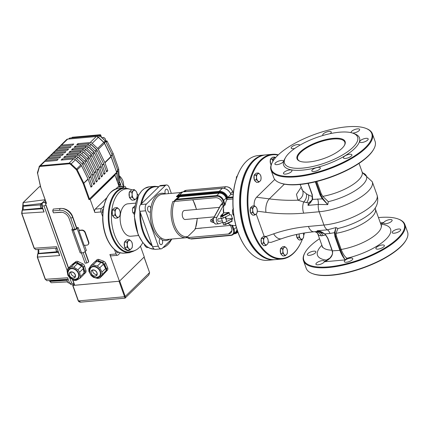 <?xml version="1.0" encoding="UTF-8"?>
<svg xmlns="http://www.w3.org/2000/svg" width="429" height="429" viewBox="0 0 429 429"><rect width="100%" height="100%" fill="white"/><g stroke="black" fill="none" stroke-linecap="round" stroke-linejoin="round"><path stroke-width="0.64" d="M72.774 279.74L74.748 285.253L119.444 281.209L144.273 256.901L140.444 246.208M44.509 161.594L44.536 161.502A2.504 1.877 45.6 0 1 44.927 160.832A2.504 1.877 45.6 0 1 45.882 160.408L58.156 159.298L56.971 160.457L44.702 161.567A2.504 1.877 -134.4 0 0 43.742 161.99L39.484 166.157A2.504 1.877 -134.4 0 0 39.098 166.827A0.499 0.306 -164.4 0 0 39.286 167.283A2 1.501 45.6 0 1 40.369 166.409L69.031 163.814A2 1.501 45.6 0 1 70.646 164.446L76.105 169.519A2 1.501 45.6 0 1 76.662 170.265L83.151 183.456A2 1.501 45.6 0 1 83.253 183.698L88.819 199.238A2 1.501 45.6 0 1 88.91 199.582L90.176 199.469L94.841 212.484A2.504 1.41 -95.2 0 1 95.227 209.116L106.794 197.79M60.114 146.316L60.14 146.225A2.504 1.877 45.6 0 1 60.532 145.554A2.504 1.877 45.6 0 1 61.492 145.131L73.761 144.021L72.581 145.179L60.307 146.289A2.504 1.877 -134.4 0 0 59.347 146.713L57.931 148.102A2.504 1.877 45.6 0 1 58.891 147.678L71.16 146.568L69.981 147.726L57.706 148.836A2.504 1.877 -134.4 0 0 56.746 149.26L55.33 150.649A2.504 1.877 45.6 0 1 56.29 150.225L68.56 149.115L67.374 150.273L55.105 151.383A2.504 1.877 -134.4 0 0 54.145 151.807L52.729 153.196A2.504 1.877 45.6 0 1 53.684 152.772L65.959 151.662L64.774 152.821L52.504 153.931A2.504 1.877 -134.4 0 0 51.544 154.354L50.129 155.743A2.504 1.877 45.6 0 1 51.083 155.319L63.358 154.209L62.173 155.368L49.903 156.478A2.504 1.877 -134.4 0 0 48.944 156.896L47.528 158.285A2.504 1.877 45.6 0 1 48.482 157.867L60.757 156.757L59.572 157.91L47.303 159.02A2.504 1.877 -134.4 0 0 46.343 159.443L44.927 160.832M78.244 144.67L77.88 143.651L90.154 142.541A2.504 1.877 45.6 0 1 92.176 143.329L97.63 148.402A2.504 1.877 45.6 0 1 98.332 149.335L104.821 162.527A2.504 1.877 45.6 0 1 104.949 162.827L107.786 170.758L106.242 170.898M103.33 163.052L96.788 149.726A0.499 0.375 -134.4 0 0 96.648 149.539L91.189 144.466A0.499 0.375 -134.4 0 0 90.787 144.31M107.786 170.758L106.607 171.916L103.764 163.985A2.504 1.877 -134.4 0 0 103.641 163.685L97.152 150.493A2.504 1.877 -134.4 0 0 96.45 149.555L90.991 144.487A2.504 1.877 -134.4 0 0 88.969 143.699L76.7 144.809L77.88 143.651M47.11 159.052L47.136 158.955A2.504 1.877 45.6 0 1 47.528 158.285M49.71 156.505L49.737 156.413A2.504 1.877 45.6 0 1 50.129 155.743M52.311 153.957L52.338 153.866A2.504 1.877 45.6 0 1 52.729 153.196M54.912 151.41L54.939 151.319A2.504 1.877 45.6 0 1 55.33 150.649M57.513 148.863L57.54 148.772A2.504 1.877 45.6 0 1 57.931 148.102M94.782 183.489L93.602 184.647L90.76 176.716A2.504 1.877 -134.4 0 0 90.632 176.416L84.143 163.224A2.504 1.877 -134.4 0 0 83.441 162.291L77.987 157.218A2.504 1.877 -134.4 0 0 75.965 156.429L63.696 157.54L64.876 156.381L77.15 155.271A2.504 1.877 45.6 0 1 79.172 156.059L84.626 161.132A2.504 1.877 45.6 0 1 85.328 162.071L91.817 175.257A2.504 1.877 45.6 0 1 91.945 175.558L94.782 183.489L93.238 183.628M62.639 159.947L62.275 158.928L74.544 157.818A2.504 1.877 45.6 0 1 76.571 158.607L82.025 163.68A2.504 1.877 45.6 0 1 82.727 164.613L89.216 177.804A2.504 1.877 45.6 0 1 89.345 178.105L92.181 186.036L90.637 186.175M92.181 186.036L91.002 187.194L88.16 179.258A2.504 1.877 -134.4 0 0 88.031 178.963L81.542 165.771A2.504 1.877 -134.4 0 0 80.84 164.833L75.386 159.765A2.504 1.877 -134.4 0 0 73.364 158.977L61.095 160.087L62.275 158.928M97.383 180.941L96.203 182.1L93.361 174.169A2.504 1.877 -134.4 0 0 93.232 173.868L86.744 160.682A2.504 1.877 -134.4 0 0 86.041 159.744L80.588 154.671A2.504 1.877 -134.4 0 0 78.566 153.882L66.297 154.992L67.476 153.834L79.751 152.724A2.504 1.877 45.6 0 1 81.773 153.512L87.226 158.585A2.504 1.877 45.6 0 1 87.929 159.524L94.418 172.71A2.504 1.877 45.6 0 1 94.546 173.01L97.383 180.941L95.839 181.086M99.984 178.4L98.804 179.553L95.962 171.621A2.504 1.877 -134.4 0 0 95.833 171.321L89.345 158.135A2.504 1.877 -134.4 0 0 88.647 157.196L83.188 152.123A2.504 1.877 -134.4 0 0 81.167 151.335L68.897 152.445L70.077 151.287L82.352 150.177A2.504 1.877 45.6 0 1 84.374 150.965L89.827 156.038A2.504 1.877 45.6 0 1 90.53 156.976L97.018 170.163A2.504 1.877 45.6 0 1 97.147 170.463L99.984 178.4L98.439 178.539M102.585 175.852L101.405 177.011L98.563 169.074A2.504 1.877 -134.4 0 0 98.434 168.774L91.945 155.588A2.504 1.877 -134.4 0 0 91.248 154.649L85.789 149.576A2.504 1.877 -134.4 0 0 83.768 148.788L71.498 149.898L72.678 148.745L84.953 147.635A2.504 1.877 45.6 0 1 86.974 148.423L92.428 153.491A2.504 1.877 45.6 0 1 93.131 154.429L99.619 167.616A2.504 1.877 45.6 0 1 99.748 167.916L102.585 175.852L101.04 175.992M105.185 173.305L104.006 174.464L101.164 166.527A2.504 1.877 -134.4 0 0 101.04 166.227L94.546 153.04A2.504 1.877 -134.4 0 0 93.849 152.102L88.39 147.034A2.504 1.877 -134.4 0 0 86.368 146.246L74.099 147.356L75.279 146.198L87.554 145.088A2.504 1.877 45.6 0 1 89.575 145.876L95.029 150.944A2.504 1.877 45.6 0 1 95.731 151.882L102.22 165.074A2.504 1.877 45.6 0 1 102.349 165.374L105.185 173.305L103.641 173.445M75.643 147.211L75.279 146.198M100.729 165.599L94.187 152.274A0.499 0.375 -134.4 0 0 94.042 152.086L88.588 147.013A0.499 0.375 -134.4 0 0 88.186 146.857M73.043 149.759L72.678 148.745M98.128 168.141L91.586 154.821A0.499 0.375 -134.4 0 0 91.441 154.633L85.988 149.56A0.499 0.375 -134.4 0 0 85.585 149.405M70.442 152.306L70.077 151.287M95.522 170.688L88.985 157.363A0.499 0.375 -134.4 0 0 88.841 157.175L83.387 152.107A0.499 0.375 -134.4 0 0 82.985 151.946M67.841 154.853L67.476 153.834M92.921 173.236L86.385 159.91A0.499 0.375 -134.4 0 0 86.24 159.722L80.786 154.654A0.499 0.375 -134.4 0 0 80.384 154.494M65.24 157.4L64.876 156.381M90.321 175.783L83.784 162.457A0.499 0.375 -134.4 0 0 83.639 162.269L78.185 157.196A0.499 0.375 -134.4 0 0 77.783 157.041M87.72 178.33L81.183 165.004A0.499 0.375 -134.4 0 0 81.038 164.816L75.584 159.744A0.499 0.375 -134.4 0 0 75.182 159.588M68.565 267.98L45.479 203.512L46.112 202.896M119.16 186.76L115.004 175.161L90.176 199.469M115.004 175.161L114.157 175.241L88.91 199.582M45.479 203.512L46.359 203.223M68.688 138.975L69.391 138.288A1.501 1.126 45.6 0 1 69.965 138.031L98.627 135.441A1.501 1.126 45.6 0 1 99.839 135.913L105.298 140.985A1.501 1.126 45.6 0 1 105.716 141.549L112.178 154.676L110.838 155.984M116.715 172.195L117.943 170.994L118.715 183.542L118.19 184.057M99.909 135.977L100.756 135.146L101.625 137.57M112.033 154.386L113.1 153.341L118.704 168.978L119.519 182.196L120.168 184.02L119.144 185.022M106.054 142.235L107.121 141.184L113.1 153.341M117.675 169.981L118.704 168.978M118.683 183.017L119.519 182.196M119.487 181.746A10.425 7.824 45.6 0 1 120.962 186.175M46.048 202.719L44.396 202.558L45.576 201.405M67.058 270.302L44.01 205.925L45.833 205.083L45.758 204.279M74.378 284.207L73.986 283.714L71.691 283.247L69.723 277.74M73.986 283.714L72.512 279.601M68.409 268.136L45.833 205.083M115.9 188.878L117.691 187.124A2.504 1.41 -95.2 0 1 118.259 186.846L124.437 186.283A2.504 1.41 -95.2 0 1 125.847 187.618L125.938 187.875M120.329 252.767L118.039 255.008A2.504 1.41 -95.2 0 1 117.476 255.293L111.293 255.85A2.504 1.41 -95.2 0 1 109.888 254.515L119.444 281.209M118.533 252.096A2.252 1.271 -95.2 0 1 117.712 252.815A2.252 1.271 -95.2 0 1 116.254 250.788M103.003 213.422A2.252 1.271 -95.2 0 1 102.231 210.988A2.252 1.271 -95.2 0 1 103.26 209.223M34.159 248.118L35.725 249.646L34.32 248.311L21.879 213.567L22.287 210.194L22.646 209.845A2.504 1.41 84.8 0 0 23.032 206.478L23.22 202.574L39.066 186.969A0.499 0.375 45.6 0 1 39.243 186.883L40.401 186.733M45.281 279.182L46.847 280.716L45.442 279.381L37.489 257.159L37.891 253.786L38.251 253.437L57.1 251.732M67.648 277.772L69.632 283.317L67.648 277.772L45.222 279.317L37.269 257.094L59.69 255.555L59.063 254.054M59.69 255.555L56.526 246.707L59.17 254.654M21.718 213.374L44.085 211.964L43.452 210.462M44.804 200.423L42.214 202.869A0.499 0.375 45.6 0 1 42.391 202.783L45.115 200.118M117.476 255.293A2.504 1.41 -95.2 0 1 116.066 253.957L109.888 254.515M117.691 187.124L123.874 186.567A2.504 1.41 -95.2 0 1 124.437 186.283M104.097 205.925L101.41 208.553L95.227 209.116M123.874 186.567L122.431 187.977M94.841 212.484L101.019 211.926A2.504 1.41 -95.2 0 1 101.41 208.553M118.409 184.663L118.86 184.223L119.75 186.706M118.86 184.223A2.504 1.877 45.6 0 1 118.715 183.542M117.943 170.994A2.504 1.877 -134.4 0 0 117.798 170.318L116.495 171.595M110.977 156.274L112.301 154.976L117.798 170.318M112.301 154.976A2.504 1.877 -134.4 0 0 112.178 154.676M74.49 284.534L70.989 284.652L69.632 283.317L71.691 283.247M44.085 211.964L42.004 206.151L42.391 202.783L44.396 202.558M71.723 137.875L72.345 137.259A0.499 0.375 -134.4 0 0 72.158 137.344L71.605 137.886M119.916 184.497A0.499 0.375 -134.4 0 0 120.168 184.02M105.271 140.959L106.58 140.841L105.765 141.64M107.121 141.184A0.499 0.375 -134.4 0 0 106.58 140.841M100.756 135.146A0.499 0.375 -134.4 0 0 100.188 134.738L99.335 135.575M72.345 137.259L100.188 134.738M119.514 182.137L121.107 186.583M49.684 281.204L51.223 282.738L49.764 281.134L67.112 279.569M114.409 249.329L116.066 253.957M101.019 211.926L102.869 217.095M72.892 285.714L73.836 284.556M78.207 300.842C78.743 301.769 79.617 302.204 80.834 302.15L78.207 300.842L72.737 285.575M119.359 281.215L72.909 285.462L78.437 300.906L124.576 296.729L125.027 298.155L80.808 302.155M144.053 257.18L149.582 272.619L144.117 257.057L119.503 281.156M125.348 298.016L125.225 296.46L124.576 296.729L119.047 281.29M119.696 281.022L125.225 296.46L149.582 272.619L148.825 275.037L125.027 298.15M131.757 189.827A31.296 17.637 84.8 0 0 126.378 188.873A31.296 17.637 84.8 0 0 114.42 234.507A31.296 17.637 84.8 0 0 132.014 251.212A31.296 17.637 84.8 0 0 142.787 242.637M138.508 195.377A31.296 17.637 84.8 0 0 137.141 193.79M104.129 139.897A2.129 1.598 -134.4 0 0 102.831 138.69M72.506 264.28A3.003 2.252 45.6 0 1 72.635 264.135A3.003 2.252 45.6 0 1 72.785 264.012L75.777 261.685A3.003 2.252 45.6 0 1 78.303 261.62L82.641 263.76A3.003 2.252 45.6 0 1 84.593 266.034L85.939 270.501A3.003 2.252 45.6 0 1 85.516 272.71L84.379 273.825A3.003 2.252 -134.4 0 0 84.803 271.611L83.462 267.144A3.003 2.252 -134.4 0 0 81.505 264.87L77.166 262.73A3.003 2.252 -134.4 0 0 74.641 262.795L71.825 264.983M68.989 269.927A5.995 4.499 45.6 0 1 76.619 270.833A5.995 4.499 45.6 0 1 77.359 278.48L74.828 279.483L73.118 279.365L69.777 277.429L68.082 274.458L67.954 272.238L68.989 269.927M71.262 272.013A3.405 2.558 45.6 0 1 74.743 273.959A3.405 2.558 45.6 0 1 74.721 277.456A3.405 2.558 45.6 0 1 70.512 276.812A3.405 2.558 45.6 0 1 69.954 272.587A3.405 2.558 45.6 0 1 71.262 272.013M70.962 272.056A3.405 2.558 -134.4 0 0 72.072 275.284A3.405 2.558 -134.4 0 0 75.273 276.458M72.27 279.102A6.521 4.891 -134.4 0 0 74.41 279.729A6.521 4.891 -134.4 0 0 78.936 274.051A6.521 4.891 -134.4 0 0 71.343 268.222A6.521 4.891 -134.4 0 0 68.254 275.005M75.011 280.561L73.573 280.137L69.519 277.574L67.814 275.139L67.058 270.822L67.959 268.672L71.257 266.913L73.868 267.197L77.922 269.761L79.628 272.195L80.384 276.512L79.928 278.33L76.185 280.421L75.011 280.561M67.61 268.913L71.611 265.095A3.003 2.252 -134.4 0 0 71.214 265.385L67.61 268.913M79.928 278.33L83.532 274.796A3.003 2.252 -134.4 0 0 84.036 272.935L83.28 268.618A3.003 2.252 -134.4 0 0 81.574 266.184L77.52 263.626A3.003 2.252 -134.4 0 0 74.914 263.342L71.611 265.095M77.552 263.642A6.805 5.105 45.6 0 1 82.271 266.741M83.156 268.13A6.805 5.105 45.6 0 1 83.88 272.029M83.934 274.185L84.234 273.949A3.003 2.252 -134.4 0 0 84.379 273.825M88.438 242.267L85.033 232.765A3.003 2.252 -134.4 0 0 81.612 230.33L78.877 230.577L84.181 245.393L86.915 245.147A3.003 2.252 -134.4 0 0 88.068 244.637A3.003 2.252 -134.4 0 0 88.438 242.267L88.723 241.994A3.003 2.252 45.6 0 1 88.353 244.364A3.003 2.252 45.6 0 1 88.202 244.492M76.619 227.67L76.625 228.459L72.63 217.31A10.918 8.194 -134.4 0 0 61.712 208.446L62.795 208.537A9.835 7.379 45.6 0 1 72.624 216.522L76.619 227.67L78.169 227.531L79.161 230.303L81.896 230.051A3.003 2.252 45.6 0 1 85.317 232.486L88.723 241.994M79.161 230.303L78.877 230.577M72.683 228.539L72.238 228.973A2.944 1.019 160.3 0 0 71.89 229.746L80.078 252.617A2.944 1.019 -19.7 0 0 81.462 252.987L81.526 252.981A2.944 1.019 -19.7 0 0 85.339 251.399L77.145 228.528A2.944 1.019 160.3 0 1 73.332 230.11L73.273 230.116A2.944 1.019 160.3 0 1 71.89 229.746M84.556 245.361L86.358 250.402L85.339 251.399M78.169 227.531L77.145 228.528M85.167 251.55L88.642 261.25L88.647 262.039L86.862 262.988L85.076 263.154L81.435 252.987M86.862 262.988L83.151 252.617M88.647 262.039L84.953 251.721M76.625 228.459L74.839 229.408L73.053 229.574L69.058 218.42A7.658 5.749 -134.4 0 0 61.401 212.199A7.658 5.749 -134.4 0 0 60.194 212.216L53.427 212.827L52.719 210.907L53.255 209.079L60.028 208.467A10.918 8.194 -134.4 0 1 61.712 208.446M74.839 229.408L70.849 218.259A9.835 7.379 -134.4 0 0 59.492 210.296L52.719 210.907M61.964 212.269A6.569 4.933 -134.4 0 0 61.438 212.301L53.427 212.827M61.438 212.301L60.194 212.216M59.492 210.296L60.028 208.467M95.34 261.406L95.667 261.057A3.003 2.252 45.6 0 1 95.721 261.004A3.003 2.252 45.6 0 1 98.075 260.676L102.499 262.328A3.003 2.252 45.6 0 1 104.655 264.42L106.494 268.844A3.003 2.252 45.6 0 1 106.236 271.321L104.022 273.691M105.593 268.361A6.805 5.105 -134.4 0 0 102.821 263.535M101.625 262.645A6.805 5.105 -134.4 0 0 97.49 261.561M95.774 260.95L96.798 259.947A3.003 2.252 45.6 0 1 96.852 259.888A3.003 2.252 45.6 0 1 99.212 259.561L103.63 261.218A3.003 2.252 45.6 0 1 105.786 263.309L107.625 267.734A3.003 2.252 45.6 0 1 107.373 270.206L104.789 272.973A3.003 2.252 45.6 0 1 104.735 273.026A3.003 2.252 45.6 0 1 104.681 273.08M93.989 277.139A6.521 4.891 -134.4 0 0 98.166 277.579A6.521 4.891 -134.4 0 0 100.091 270.624A6.521 4.891 -134.4 0 0 92.401 266.361A6.521 4.891 -134.4 0 0 89.972 273.037M90.707 267.964A5.995 4.499 45.6 0 1 98.338 268.865A5.995 4.499 45.6 0 1 99.078 276.512L96.546 277.52C95.646 277.965 93.956 277.284 91.495 275.461C89.334 273.252 89.071 270.753 90.707 267.964M88.883 271.359L88.792 268.774L91.093 265.342L94.707 261.803A3.003 2.252 45.6 0 1 96.718 261.368L101.029 262.435A3.003 2.252 45.6 0 1 103.368 264.296L105.652 268.474A3.003 2.252 45.6 0 1 105.743 271.053L103.716 274.163A3.003 2.252 45.6 0 1 103.48 274.453L99.866 277.992L97.817 278.464L93.506 277.397L91.168 275.536L88.883 271.359M90.819 265.669L93.066 264.945L97.378 266.012L99.716 267.868L102 272.045L102.091 274.63L100.064 277.74L103.716 274.163M92.68 270.093A3.405 2.558 -134.4 0 0 93.79 273.316A3.405 2.558 -134.4 0 0 96.992 274.496M92.98 270.045A3.405 2.558 -134.4 0 0 91.672 270.624A3.405 2.558 -134.4 0 0 92.23 274.844A3.405 2.558 -134.4 0 0 96.439 275.493A3.405 2.558 -134.4 0 0 96.461 271.997A3.405 2.558 -134.4 0 0 92.98 270.045M120.243 213.031L119.991 215.648L119.085 216.795A4.505 2.542 84.8 0 0 120.243 213.031A4.505 2.542 84.8 0 0 118.844 209.025L119.83 210.467L120.243 213.031M117.514 218.002L116.527 216.554A4.505 2.542 84.8 0 0 119.085 216.795L117.514 218.002L115.004 218.227L112.366 215.396L112.285 212.805L112.205 210.215L114.677 207.861L117.192 207.636L118.844 209.025A4.505 2.542 84.8 0 0 116.286 208.784L117.192 207.636M114.875 215.17L115.128 212.548A4.505 2.542 84.8 0 0 116.527 216.554L114.875 215.17L112.366 215.396M114.715 209.985L116.286 208.784A4.505 2.542 84.8 0 0 115.128 212.548L114.715 209.985L112.205 210.215M112.344 214.779A4.505 2.542 -95.2 0 1 112.226 210.918M112.65 209.786A4.505 2.542 -95.2 0 1 113.846 208.65M114.264 217.439A4.505 2.542 -95.2 0 1 112.741 215.798M132.432 244.997L132.186 247.619L131.279 248.772A4.505 2.542 84.8 0 0 132.432 244.997A4.505 2.542 84.8 0 0 131.022 241.001L132.014 242.439L132.432 244.997M129.714 249.984L128.721 248.547A4.505 2.542 84.8 0 0 131.279 248.772L129.714 249.984L127.204 250.214L124.56 247.394L124.389 242.213L126.861 239.849L129.37 239.618L131.022 241.001A4.505 2.542 84.8 0 0 128.464 240.771L129.37 239.618M127.07 247.168L127.316 244.546A4.505 2.542 84.8 0 0 128.721 248.547L127.07 247.168L124.56 247.394M126.898 241.988L128.464 240.771A4.505 2.542 84.8 0 0 127.316 244.546L126.898 241.988L124.389 242.213M124.539 246.777A4.505 2.542 -95.2 0 1 124.41 242.916M124.834 241.784A4.505 2.542 -95.2 0 1 126.035 240.637M126.464 249.426A4.505 2.542 -95.2 0 1 124.936 247.796M137.253 195.013L137.001 197.635L136.09 198.766A4.505 2.542 84.8 0 0 137.253 195.013A4.505 2.542 84.8 0 0 135.864 190.996L136.851 192.455L137.253 195.013M134.513 199.962L133.532 198.509A4.505 2.542 84.8 0 0 136.09 198.766L134.513 199.962L132.003 200.187L129.37 197.34L129.22 192.16L131.708 189.827L134.218 189.602L135.864 190.996A4.505 2.542 84.8 0 0 133.306 190.739L134.218 189.602M131.88 197.109L132.137 194.493A4.505 2.542 84.8 0 0 133.532 198.509L131.88 197.109L129.37 197.34M131.735 191.929L133.306 190.739A4.505 2.542 84.8 0 0 132.137 194.493L131.735 191.929L129.22 192.16M129.354 196.723A4.505 2.542 -95.2 0 1 129.242 192.868M129.676 191.736A4.505 2.542 -95.2 0 1 130.872 190.615M131.269 199.399A4.505 2.542 -95.2 0 1 129.746 197.742M231.858 230.695L228.491 233.987L185.837 237.773A22.764 12.827 84.8 0 1 173.236 225.611A22.764 12.827 84.8 0 1 172.849 201.491L178.432 201.142A6.006 4.51 -134.4 0 1 179.247 200.987L215.503 197.71A6.006 4.51 -134.4 0 1 222.345 202.574L223.541 205.909M195.49 228.646L201.7 228.008A6.006 4.51 45.6 0 1 200.826 228.008M196.407 228.566L201.614 228.094M228.051 223.284L230.711 225.225L231.719 225.182L233.403 229.89A5.507 4.134 45.6 0 1 230.614 235.167L191.066 238.744A5.507 4.134 45.6 0 1 187.376 237.628L166.672 239.505A22.764 12.827 -95.2 0 1 153.872 227.359A22.764 12.827 -95.2 0 1 157.422 196.723A22.764 12.827 -95.2 0 1 162.575 194.165L180.727 192.524M165.417 193.908L165.363 193.806A23.761 13.39 84.8 0 0 156.279 195.914A23.761 13.39 84.8 0 0 150.793 208.07L150.381 211.636A23.761 13.39 84.8 0 0 160.146 238.899L160.778 238.69L162.232 240.015A23.761 13.39 84.8 0 0 169.68 239.237M174.222 201.099L174.131 201.378L174.222 201.099A6.006 4.51 -134.4 0 1 174.903 200.15L178.571 196.965A6.006 4.51 45.6 0 1 179.687 196.707L219.235 193.13A6.006 4.51 45.6 0 1 226.078 197.989L226.748 199.86A15.02 8.467 84.8 0 0 225.145 204.751L224.635 205.394L223.809 205.47L223.611 206.113L223.809 205.47A15.02 8.467 -95.2 0 0 223.809 212.859L228.866 212.398L229.349 212.886L229.488 214.902L231.193 214.747A15.02 8.467 84.8 0 0 232.781 219.171L231.075 219.326L232.202 220.849L232.035 221.251L232.202 220.849L225.482 224.217L225.434 224.56M176.448 196.584L176.871 196.825A7.009 5.261 45.6 0 1 179.606 195.592L219.155 192.015A7.009 5.261 45.6 0 1 227.284 198.128L227.788 197.415A7.513 5.636 -134.4 0 0 219.23 191.339L179.687 194.916A7.513 5.636 -134.4 0 0 176.807 196.187A7.513 5.636 -134.4 0 0 176.448 196.584L178.571 196.965M171.702 239.05L162.264 248.294A5.009 2.821 -95.2 0 1 161.127 248.852A5.009 2.821 -95.2 0 1 158.312 246.182L145.64 210.789A5.009 2.821 -95.2 0 1 146.423 204.048L165.337 185.532A5.009 2.821 -95.2 0 1 166.468 184.969A5.009 2.821 -95.2 0 1 169.283 187.639L171.337 193.377M168.227 193.656A3.003 1.695 84.8 0 0 168.088 190.744A3.003 1.695 84.8 0 0 166.398 189.141A3.003 1.695 84.8 0 0 165.068 190.792A3.003 1.695 84.8 0 0 165.363 193.806M160.146 238.899A3.003 1.695 84.8 0 0 159.309 242.315A3.003 1.695 84.8 0 0 161.202 244.68A3.003 1.695 84.8 0 0 162.35 240.304A3.003 1.695 84.8 0 0 162.232 240.015M150.793 208.07A3.003 1.695 84.8 0 0 150.697 207.765A3.003 1.695 84.8 0 0 149.008 206.161A3.003 1.695 84.8 0 0 147.592 209.309A3.003 1.695 84.8 0 0 149.549 212.146A3.003 1.695 84.8 0 0 150.381 211.636M195.125 228.678L194.712 229.815L187.897 236.486L185.837 237.773M161.127 248.852L155.362 249.378A5.009 2.821 -95.2 0 1 152.547 246.702L139.875 211.309A5.009 2.821 -95.2 0 1 140.653 204.569L159.572 186.052A5.009 2.821 -95.2 0 1 160.703 185.489L166.468 184.969M219.45 207.352L184.406 210.521A4.505 2.542 84.8 0 0 182.679 217.095A4.505 2.542 84.8 0 0 185.215 219.498L214.189 216.881M228.164 223.225A15.02 8.467 -95.2 0 0 230.893 225.257L230.266 224.694M230.405 225.08L231.531 228.233A6.006 4.51 -134.4 0 1 230.791 232.974A6.006 4.51 -134.4 0 1 228.491 233.987M191.366 237.264A6.006 4.51 -134.4 0 0 192.24 237.269M232.926 198.965L227.354 199.469L226.748 199.86M233.027 196.943L227.788 197.415L230.861 194.407L233.242 194.192M230.829 194.659L230.861 194.407A7.513 5.636 45.6 0 0 222.308 188.331A0.499 0.284 -95.2 0 1 222.549 188.315M231.719 225.182L232.502 225.295A15.02 8.467 84.8 0 0 234.668 225.584L235.832 225.477M223.724 213.17L223.809 212.859L223.724 213.17M222.742 214.768L221.68 215.369L222.742 214.768M212.291 221.852L211.47 221.927A1.249 0.708 -95.2 0 1 210.961 221.632A1.249 0.708 -95.2 0 1 210.768 221.257A1.249 0.708 -95.2 0 1 210.8 219.809A1.249 0.708 -95.2 0 1 211.245 219.434L212.076 219.358M210.752 219.916A1.003 0.563 84.8 0 0 210.703 220.002A1.003 0.563 84.8 0 0 210.837 221.461A1.003 0.563 84.8 0 0 210.896 221.536M201.7 228.008L230.518 225.402M222.807 222.222L219.149 223.691A3.754 2.118 -95.2 0 1 218.806 223.777A3.754 2.118 -95.2 0 1 216.597 221.487A3.754 2.118 -95.2 0 1 216.859 217.283L223.386 205.47M221.471 218.506L218.356 218.79A1.249 0.708 84.8 0 0 217.873 220.613A1.249 0.708 84.8 0 0 218.581 221.284L222.345 220.94M223.552 213.004A7.513 4.231 -95.2 0 1 223.327 209.25M225.922 217.723A7.513 4.231 -95.2 0 1 225.273 217.015M221.959 219.863L222.206 220.554M225.204 217.047L226.646 221.074A2 0.692 160.3 0 1 226.244 221.745A2 0.692 160.3 0 1 224.812 222.463A2 0.692 160.3 0 1 222.876 222.426A2 0.692 160.3 0 1 222.866 222.394M223.23 218.039A1.501 0.52 -19.7 0 0 223.268 218.023L224.662 217.321A2 0.692 160.3 0 1 223.23 218.039A1.501 0.52 -19.7 0 1 221.219 218.232L220.586 216.463A1.501 0.52 -19.7 0 0 222.635 216.254L222.265 215.712A1.003 0.343 160.3 0 1 221.149 215.98A1.003 0.343 160.3 0 1 221.015 215.589L223.809 212.859M224.812 222.463A1.501 0.52 160.3 0 1 222.801 222.656A1.501 0.52 160.3 0 1 222.866 222.399M231.075 219.326L226.244 221.745M226.013 219.299L226.362 218.951L232.421 218.404M224.662 217.321L229.488 214.902M226.362 218.951L225.611 216.843M239.28 171.482L239.092 171.868A52.075 29.344 84.8 0 0 245.956 247.71L246.208 248.059A52.574 29.628 -95.2 0 1 238.047 232.255A52.574 29.628 -95.2 0 1 239.28 171.482A52.574 29.628 -95.2 0 1 258.135 155.588L264.731 154.992A52.574 29.628 84.8 0 0 244.637 231.66A52.574 29.628 84.8 0 0 274.201 259.711A52.574 29.628 84.8 0 0 274.716 259.658M274.201 259.711L267.61 260.312A52.574 29.628 -95.2 0 1 246.208 248.059M265.245 154.955A52.574 29.628 84.8 0 0 264.731 154.992M261.03 254.906A52.075 29.344 -95.2 0 1 240.653 209.958A52.075 29.344 -95.2 0 1 252.633 162.087M281.821 259.025L275.23 259.62A52.574 29.628 -95.2 0 1 253.829 247.367A52.574 29.628 -95.2 0 1 245.667 231.563A52.574 29.628 -95.2 0 1 246.906 170.796A52.574 29.628 -95.2 0 1 265.76 154.901L272.351 154.301A52.574 29.628 84.8 0 0 252.257 230.968A52.574 29.628 84.8 0 0 281.821 259.025A52.574 29.628 84.8 0 0 300.675 243.13L300.863 242.744A52.075 29.344 -95.2 0 1 250.793 223.831A52.075 29.344 -95.2 0 1 278.03 155.11M246.906 170.796L246.718 171.176A52.075 29.344 84.8 0 0 253.577 247.024L253.829 247.367M278.335 154.826A52.574 29.628 84.8 0 0 272.351 154.301M304.477 232.968A52.075 29.344 -95.2 0 1 303.727 235.526M302.531 238.915A52.075 29.344 -95.2 0 1 300.863 242.744M268.173 242.133L270.956 242.412L281.692 238.663A10.012 6.242 -109.3 0 1 273.659 233.837L265.851 236.567M256.193 214.023L264.21 236.406M254.102 205.856C253.995 201.995 254.815 199.12 256.574 197.238L274.748 179.445M312.484 199.008A0.499 0.3 13.4 0 0 312.72 199.399L307.995 205.373L311.009 201.984L312.462 199.088M312.21 194.798L312.72 199.399L321.857 198.879A33.414 25.075 -134.4 0 1 322.356 198.911L322.822 198.514L327.745 204.622L322.356 198.911L320.066 195.066L320.715 194.798L322.822 198.514M362.634 172.855A33.977 11.728 160.3 0 1 360.585 186.771A33.977 11.728 160.3 0 1 328.319 201.673L327.745 204.622L318.297 204.445L307.995 205.373A10.012 5.641 -95.2 0 1 308.435 202.955L310.81 201.228L312.382 199.372M301.775 189.087L301.882 189.725M300.118 184.47L302.686 190.658A7.513 6.891 -41 0 1 297.914 200.171L296.466 194.348L301.126 187.275M328.319 201.673L322.758 196.353L321.214 193.694L316.838 181.467M308.435 202.955L303.737 201.979A7.513 5.84 120.7 0 0 306.333 193.758L309.625 195.544L312.559 196.562M302.686 190.658L306.333 193.758M317.632 198.954A7.513 4.231 84.8 0 1 318.297 204.445A10.012 5.641 84.8 0 0 319.181 211.76L303.684 213.165A10.012 5.641 84.8 0 1 303.737 201.979L297.914 200.171A200.284 150.316 -134.4 0 1 269.31 198.879A10.012 4.794 97.4 0 0 265.953 212.317L257.287 211.202M373.825 149.008L373.525 149.549A53.325 18.409 160.3 0 1 330.764 177.22A53.325 18.409 160.3 0 1 280.158 182.979L279.579 182.754A53.823 18.581 -19.7 0 0 298.981 184.331A53.823 18.581 -19.7 0 0 373.825 149.008A53.823 18.581 -19.7 0 0 375.075 141.302L372.383 133.784A53.823 18.581 160.3 0 1 349.962 159.465A53.823 18.581 160.3 0 1 296.289 176.812A53.823 18.581 160.3 0 1 271.031 170.072A53.823 18.581 160.3 0 1 272.281 162.366L272.581 161.824A53.325 18.409 -19.7 0 0 327.756 168.817A53.325 18.409 -19.7 0 0 365.953 128.394A53.325 18.409 -19.7 0 0 346.729 126.834A53.325 18.409 -19.7 0 0 272.581 161.824M333.135 138.352A25.536 8.816 160.3 0 1 344.525 145.206A25.536 8.816 160.3 0 1 324.045 158.457A25.536 8.816 160.3 0 1 299.812 161.213A25.536 8.816 160.3 0 1 304.129 148.783A25.536 8.816 160.3 0 1 333.135 138.352M344.364 145.479A25.038 8.644 -19.7 0 0 344.803 142.16A25.038 8.644 -19.7 0 0 333.054 139.028A25.038 8.644 -19.7 0 0 308.092 147.093A25.038 8.644 -19.7 0 0 297.662 159.041A25.038 8.644 -19.7 0 0 300.107 161.325M339.398 132.218A38.803 13.396 -19.7 0 0 285.441 157.684A38.803 13.396 -19.7 0 0 325.59 162.768A38.803 13.396 -19.7 0 0 353.383 133.355A38.803 13.396 -19.7 0 0 339.398 132.218M365.953 128.394L366.527 128.62A53.823 18.581 160.3 0 1 372.383 133.784M271.031 170.072L273.723 177.595A53.823 18.581 -19.7 0 0 279.579 182.754M353.383 133.355L355.11 134.03A40.305 13.916 160.3 0 1 326.238 164.586A40.305 13.916 160.3 0 1 284.534 159.304L285.441 157.684M366.076 138.331A4.505 1.555 160.3 0 1 368.189 138.894A4.505 1.555 160.3 0 1 364.473 141.876A4.505 1.555 160.3 0 1 359.706 141.935A4.505 1.555 160.3 0 1 361.583 139.784A4.505 1.555 160.3 0 1 366.076 138.331M349.785 154.274A4.505 1.555 160.3 0 1 351.903 154.837A4.505 1.555 160.3 0 1 348.182 157.824A4.505 1.555 160.3 0 1 343.414 157.877A4.505 1.555 160.3 0 1 345.291 155.727A4.505 1.555 160.3 0 1 349.785 154.274M318.205 167.364A4.505 1.555 160.3 0 1 320.318 167.927A4.505 1.555 160.3 0 1 316.602 170.914A4.505 1.555 160.3 0 1 311.835 170.967A4.505 1.555 160.3 0 1 313.712 168.817A4.505 1.555 160.3 0 1 318.205 167.364M289.827 169.932A4.505 1.555 160.3 0 1 291.94 170.495A4.505 1.555 160.3 0 1 288.224 173.482A4.505 1.555 160.3 0 1 283.456 173.536A4.505 1.555 160.3 0 1 285.333 171.386A4.505 1.555 160.3 0 1 289.827 169.932M281.279 160.473A4.505 1.555 160.3 0 1 283.392 161.036A4.505 1.555 160.3 0 1 279.676 164.023A4.505 1.555 160.3 0 1 274.909 164.076A4.505 1.555 160.3 0 1 276.785 161.926A4.505 1.555 160.3 0 1 281.279 160.473M294.793 148.434A4.505 1.555 160.3 0 1 291.194 148.128A4.505 1.555 160.3 0 1 293.071 145.978A4.505 1.555 160.3 0 1 297.565 144.53A4.505 1.555 160.3 0 1 299.683 145.093A4.505 1.555 160.3 0 1 299.715 145.292M323.144 135.414A4.505 1.555 160.3 0 1 322.78 135.038A4.505 1.555 160.3 0 1 324.656 132.888A4.505 1.555 160.3 0 1 329.15 131.44A4.505 1.555 160.3 0 1 331.263 132.003A4.505 1.555 160.3 0 1 330.174 133.65M351.319 132.711A4.505 1.555 160.3 0 1 351.153 132.475A4.505 1.555 160.3 0 1 353.035 130.325A4.505 1.555 160.3 0 1 357.529 128.872A4.505 1.555 160.3 0 1 359.641 129.435A4.505 1.555 160.3 0 1 357.389 131.789A4.505 1.555 160.3 0 1 352.563 133.065M327.633 237.881L325.069 233.885L329.976 233.44A7.513 4.231 -95.2 0 0 327.386 229.837A10.012 5.641 -95.2 0 1 323.933 225.032L319.181 211.76A37.554 12.961 160.3 0 0 356.628 199.662A37.554 12.961 160.3 0 0 372.27 181.74L377.021 195.013C379.118 202.139 376.077 206.896 374.581 208.993A33.977 11.728 160.3 0 1 337.923 228.501L335.966 227.579L334.438 232.652A0.499 0.279 6.1 0 0 335.038 232.636L335.966 227.579L327.386 229.837L317.09 230.77L321.75 231.982L324.951 234.014L317.09 230.77A10.012 5.641 84.8 0 0 318.581 231.295L319.578 231.306M332.341 251.045C332.974 253.48 332.046 255.974 329.563 258.526L324.689 261.749C330.689 258.88 333.279 255.309 332.454 251.04L327.81 238.074M329.976 233.44L333.993 232.77A33.419 25.08 45.6 0 0 334.438 232.652L334.958 236.658L335.607 236.39L335.038 232.636M334.958 236.658L339.865 250.37C341.489 254.569 343.297 257.738 345.286 259.883C343.693 257.577 342.101 254.317 340.513 250.102L335.607 236.39L336.433 236.197L336.004 233.349A31.296 10.8 -19.7 0 0 375.375 208.982L375.241 207.797M380.582 223.52L383.354 222.619L380.561 223.461M317.122 232.818L318.645 235.231A7.513 7.052 135.5 0 0 317.122 232.818L314.966 231.671M337.923 228.501L336.004 233.349M318.581 231.295L315.519 231.649M315.294 231.665A7.513 6.805 -91.1 0 1 321.412 235.87L325.761 234.888M318.645 235.231L321.412 235.87M375.375 208.982L381.108 224.994A31.296 10.8 160.3 0 1 341.178 249.453L336.433 236.197M332.277 250.847L339.865 250.37L341.178 249.453C343.002 254.054 344.932 256.982 346.975 258.231A38.803 13.396 -19.7 0 0 385.95 239.296A38.803 13.396 -19.7 0 0 381.665 224.27L380.931 224.501M330.094 257.968L326.378 260.092L324.689 261.749L345.286 259.883L346.975 258.231M378.464 217.6A53.325 18.409 160.3 0 1 379.204 217.53A53.325 18.409 160.3 0 1 398.423 219.09A53.325 18.409 160.3 0 1 360.226 259.513A53.325 18.409 160.3 0 1 305.057 252.525A53.325 18.409 160.3 0 1 319.535 238.701M389.999 219.568A4.505 1.555 160.3 0 1 392.117 220.131A4.505 1.555 160.3 0 1 388.395 223.118A4.505 1.555 160.3 0 1 383.628 223.171A4.505 1.555 160.3 0 1 385.505 221.021A4.505 1.555 160.3 0 1 389.999 219.568M313.755 251.169A4.505 1.555 160.3 0 1 315.867 251.732A4.505 1.555 160.3 0 1 312.151 254.719A4.505 1.555 160.3 0 1 307.384 254.772A4.505 1.555 160.3 0 1 309.261 252.622A4.505 1.555 160.3 0 1 313.755 251.169M322.302 260.628A4.505 1.555 160.3 0 1 324.415 261.191A4.505 1.555 160.3 0 1 320.699 264.178A4.505 1.555 160.3 0 1 315.932 264.232A4.505 1.555 160.3 0 1 317.809 262.081A4.505 1.555 160.3 0 1 322.302 260.628M350.681 258.06A4.505 1.555 160.3 0 1 352.794 258.628A4.505 1.555 160.3 0 1 349.077 261.61A4.505 1.555 160.3 0 1 344.31 261.663A4.505 1.555 160.3 0 1 346.187 259.513A4.505 1.555 160.3 0 1 350.681 258.06M382.26 244.97A4.505 1.555 160.3 0 1 384.373 245.538A4.505 1.555 160.3 0 1 380.657 248.52A4.505 1.555 160.3 0 1 375.89 248.573A4.505 1.555 160.3 0 1 377.767 246.423A4.505 1.555 160.3 0 1 382.26 244.97M398.546 229.027A4.505 1.555 160.3 0 1 400.665 229.59A4.505 1.555 160.3 0 1 396.943 232.577A4.505 1.555 160.3 0 1 392.176 232.631A4.505 1.555 160.3 0 1 394.053 230.48A4.505 1.555 160.3 0 1 398.546 229.027M404.858 224.48L407.55 232.003A53.823 18.581 160.3 0 1 406.301 239.709A53.823 18.581 160.3 0 1 331.456 275.027A53.823 18.581 160.3 0 1 312.055 273.45A53.823 18.581 160.3 0 1 306.199 268.291L303.507 260.768A53.823 18.581 -19.7 0 0 328.764 267.508A53.823 18.581 -19.7 0 0 382.437 250.161A53.823 18.581 -19.7 0 0 404.858 224.48A53.823 18.581 -19.7 0 0 399.002 219.316L398.423 219.09M312.055 273.45L312.628 273.675A53.325 18.409 -19.7 0 0 363.24 267.916A53.325 18.409 -19.7 0 0 406 240.245L406.301 239.709M305.057 252.525L304.756 253.062A53.823 18.581 -19.7 0 0 303.507 260.768M144.257 244.316L145.34 246.385L146.815 247.592L148.209 247.463M145.023 245.072L144.455 245.12M135.022 205.818L132.631 207.979L132.427 210.307L132.808 212.586L134.261 214.377M134.711 207.792L132.631 207.979M134.304 212.452L132.808 212.586M237.43 175.697L236.443 176.914L236.24 179.242M236.99 176.866L236.443 176.914M233.44 208.692L232.641 209.738L232.438 212.065L232.818 214.344L233.843 215.749M233.156 209.69L232.641 209.738M233.639 214.269L232.818 214.344M243.554 244.122L245.152 246.589M268.2 241.039L267.996 243.372L267.197 244.412A4.006 2.258 84.8 0 0 268.2 241.039A4.006 2.258 84.8 0 0 266.935 237.5L267.819 238.76L268.2 241.039M265.808 245.506L264.924 244.246A4.006 2.258 84.8 0 0 267.197 244.412L265.808 245.506L263.717 245.699L261.358 243.227L261.266 240.921L261.181 238.621L263.363 236.481L265.46 236.288L266.935 237.5A4.006 2.258 84.8 0 0 264.661 237.334L265.46 236.288M263.449 243.039L263.658 240.707A4.006 2.258 84.8 0 0 264.924 244.246L263.449 243.039L261.358 243.227M263.277 238.427L264.661 237.334A4.006 2.258 84.8 0 0 263.658 240.707L263.277 238.427L261.181 238.621M261.341 242.776A4.006 2.258 -95.2 0 1 261.202 239.146M261.518 238.288A4.006 2.258 -95.2 0 1 262.65 237.178M263.068 245.018A4.006 2.258 -95.2 0 1 261.636 243.522M257.287 210.564L257.084 212.891L256.285 213.937A4.006 2.258 84.8 0 0 257.287 210.564A4.006 2.258 84.8 0 0 256.022 207.025L256.907 208.285L257.287 210.564M254.901 215.031L254.011 213.771A4.006 2.258 84.8 0 0 256.285 213.937L254.901 215.031L252.804 215.224L250.445 212.752L250.268 208.14L252.456 206.006L254.547 205.813L256.022 207.025A4.006 2.258 84.8 0 0 253.748 206.858L254.547 205.813M252.542 212.564L252.745 210.231A4.006 2.258 84.8 0 0 254.011 213.771L252.542 212.564L250.445 212.752M252.365 207.952L253.748 206.858A4.006 2.258 84.8 0 0 252.745 210.231L252.365 207.952L250.268 208.14M250.429 212.301A4.006 2.258 -95.2 0 1 250.289 208.671M250.606 207.813A4.006 2.258 -95.2 0 1 251.737 206.703M252.155 214.543A4.006 2.258 -95.2 0 1 250.724 213.041M261.089 177.74L260.886 180.067L260.087 181.113A4.006 2.258 84.8 0 0 261.089 177.74A4.006 2.258 84.8 0 0 259.824 174.201L260.709 175.461L261.089 177.74M258.698 182.207L257.813 180.947A4.006 2.258 84.8 0 0 260.087 181.113L258.698 182.207L256.606 182.4L254.247 179.928L254.156 177.622L254.07 175.316L256.252 173.182L258.349 172.989L259.824 174.201A4.006 2.258 84.8 0 0 257.55 174.035L258.349 172.989M256.338 179.74L256.547 177.408A4.006 2.258 84.8 0 0 257.813 180.947L256.338 179.74L254.247 179.928M256.167 175.129L257.55 174.035A4.006 2.258 84.8 0 0 256.547 177.408L256.167 175.129L254.07 175.316M254.231 179.478A4.006 2.258 -95.2 0 1 254.091 175.847M254.408 174.989A4.006 2.258 -95.2 0 1 255.539 173.879M255.957 181.719A4.006 2.258 -95.2 0 1 254.526 180.218M275.477 157.781A4.006 2.258 84.8 0 0 273.841 158.087L274.635 157.046L275.536 157.716M272.833 161.465L272.453 159.186L273.841 158.087A4.006 2.258 84.8 0 0 272.833 161.39M271.214 164.698L270.533 163.985L270.356 159.374L272.544 157.234L274.635 157.046M270.356 159.374L272.453 159.186M270.533 163.985L271.525 163.894M270.517 163.535A4.006 2.258 -95.2 0 1 270.377 159.904M270.694 159.046A4.006 2.258 -95.2 0 1 271.83 157.936M271.16 164.865A4.006 2.258 -95.2 0 1 270.812 164.275M303.341 233.092L303.721 235.371L303.517 237.698L302.718 238.744A4.006 2.258 84.8 0 0 303.721 235.371A4.006 2.258 84.8 0 0 303.271 233.167M301.33 239.838L300.445 238.578A4.006 2.258 84.8 0 0 302.718 238.744L301.33 239.838L299.238 240.026L296.879 237.559L296.755 234.422M298.97 237.366L299.179 235.038A4.006 2.258 84.8 0 0 300.445 238.578L298.97 237.366L296.879 237.559M299.228 233.907A4.006 2.258 84.8 0 0 299.179 235.038L299.067 233.939M296.857 237.108A4.006 2.258 -95.2 0 1 296.557 234.465M298.589 239.35A4.006 2.258 -95.2 0 1 297.158 237.848M287.435 251.314L287.226 253.646L286.427 254.687A4.006 2.258 84.8 0 0 287.435 251.314A4.006 2.258 84.8 0 0 286.164 247.774L287.055 249.034L287.435 251.314M285.044 255.781L284.159 254.52A4.006 2.258 84.8 0 0 286.427 254.687L285.044 255.781L282.947 255.974L280.587 253.501L280.416 248.895L282.598 246.755L284.695 246.568L286.164 247.774A4.006 2.258 84.8 0 0 283.896 247.608L284.695 246.568M282.684 253.314L282.893 250.981A4.006 2.258 84.8 0 0 284.159 254.52L282.684 253.314L280.587 253.501M282.507 248.702L283.896 247.608A4.006 2.258 84.8 0 0 282.893 250.981L282.507 248.702L280.416 248.895M280.571 253.056A4.006 2.258 -95.2 0 1 280.432 249.421M280.748 248.563A4.006 2.258 -95.2 0 1 281.885 247.453M282.303 255.293A4.006 2.258 -95.2 0 1 280.866 253.796M213.454 218.382L212.484 218.468L211.905 220.415L212.634 222.458L213.948 222.554M211.905 220.415L213.24 220.297M212.634 222.458L213.733 222.361M138.529 235.537L130.834 236.234A16.275 9.17 -95.2 0 1 120.233 220.855A16.275 9.17 -95.2 0 1 127.901 203.818L135.596 203.126M134.593 250.627A32.046 18.061 -95.2 0 1 109.148 221.857A32.046 18.061 -95.2 0 1 129.016 188.985M124.303 253.164A32.545 18.34 -95.2 0 1 103.105 222.404A32.545 18.34 -95.2 0 1 118.436 188.336C108.226 190.798 102.971 200.933 102.67 218.747C102.88 225.681 104.204 232.105 106.649 238.02C111.202 248.289 117.09 253.335 124.303 253.164L129.655 252.681L136.057 249.968M118.436 188.336L123.793 187.854A32.545 18.34 84.8 0 0 108.457 221.916A32.545 18.34 84.8 0 0 129.655 252.681M151.882 244.852A30.791 17.353 -95.2 0 1 143.801 232.518A30.791 17.353 -95.2 0 1 140.535 213.165M141.645 203.603A30.791 17.353 -95.2 0 1 158.58 187.023M171.723 239.05A30.791 17.353 -95.2 0 1 162.881 247.689M149.448 186.787L144.707 188.395L141.715 190.851L138.497 195.399L134.277 216.028L138.106 234.556L142.782 242.632L146.718 246.487L150.091 248.375L154.37 249.163A31.296 17.637 -95.2 0 1 135.682 226.035A31.296 17.637 -95.2 0 1 141.902 190.771A31.296 17.637 -95.2 0 1 149.448 186.787L154.799 186.304A31.296 17.637 84.8 0 0 147.26 190.288A31.296 17.637 84.8 0 0 140.739 204.488M139.902 211.39A31.296 17.637 84.8 0 0 143.163 232.797A31.296 17.637 84.8 0 0 152.322 246.085M88.031 178.963L83.778 183.124L77.29 169.938A2.504 1.877 -134.4 0 0 76.587 168.999L71.128 163.932A2.504 1.877 -134.4 0 0 69.107 163.143L40.444 165.733A2.504 1.877 -134.4 0 0 39.484 166.157L37.446 172.624A0.499 0.306 -164.4 0 1 37.5 172.538M40.369 166.409A0.499 0.284 -95.2 0 1 40.444 165.733L44.702 161.567M45.882 160.408L47.303 159.02M48.482 157.867L49.903 156.478M51.083 155.319L52.504 153.931M53.684 152.772L55.105 151.383M56.29 150.225L57.706 148.836M58.891 147.678L60.307 146.289M90.632 176.416L89.216 177.804M82.727 164.613L84.143 163.224M76.662 170.265L81.542 165.771M93.232 173.868L91.817 175.257M85.328 162.071L86.744 160.682M95.833 171.321L94.418 172.71M87.929 159.524L89.345 158.135M98.434 168.774L97.018 170.163M90.53 156.976L91.945 155.588M101.04 166.227L99.619 167.616M93.131 154.429L94.546 153.04M103.641 163.685L102.22 165.074M95.731 151.882L97.152 150.493M83.441 162.291L82.025 163.68M80.84 164.833L76.105 169.519M86.041 159.744L84.626 161.132M88.647 157.196L87.226 158.585M91.248 154.649L89.827 156.038M93.849 152.102L92.428 153.491M96.45 149.555L95.029 150.944M76.571 158.607L77.987 157.218M70.646 164.446L75.386 159.765M79.172 156.059L80.588 154.671M81.773 153.512L83.188 152.123M84.374 150.965L85.789 149.576M86.974 148.423L88.39 147.034M89.575 145.876L90.991 144.487M75.965 156.429L74.544 157.818M73.364 158.977L69.107 163.143A0.499 0.284 -95.2 0 0 69.031 163.814M78.566 153.882L77.15 155.271M81.167 151.335L79.751 152.724M83.768 148.788L82.352 150.177M86.368 146.246L84.953 147.635M88.969 143.699L87.554 145.088M69.031 138.942L69.965 138.031M97.431 136.61L98.627 135.441M98.456 137.264L99.839 135.913M103.915 142.337L105.298 140.985M104.36 142.873L105.716 141.549M58.333 252.311L37.891 253.786A0.499 0.375 45.6 0 0 37.704 253.871L37.328 256.966M37.698 253.877A0.499 0.375 45.6 0 1 37.704 253.871L38.058 253.523A0.499 0.375 45.6 0 1 38.251 253.437A2.504 1.41 84.8 0 0 38.347 249.458M42.723 208.719L22.287 210.194A0.499 0.375 45.6 0 0 22.094 210.28A0.499 0.375 45.6 0 1 22.094 210.28L21.659 213.503L34.1 248.246L56.526 246.707M22.094 210.28L22.453 209.931A0.499 0.375 45.6 0 1 22.646 209.845L41.49 208.14M22.86 206.279L40.38 204.906M22.667 205.748L41.055 203.577M44.986 199.748L23.22 202.574A0.499 0.375 45.6 0 0 23.043 202.654A0.499 0.375 45.6 0 1 23.037 202.654L22.453 209.931M102.349 165.374L103.764 163.985M99.748 167.916L101.164 166.527M97.147 170.463L98.563 169.074M94.546 173.01L95.962 171.621M91.945 175.558L93.361 174.169M89.345 178.105L90.76 176.716M60.532 145.554L66.677 139.538A2.504 1.877 45.6 0 1 67.637 139.114L96.3 136.524A2.504 1.877 45.6 0 1 98.321 137.312L103.78 142.38A2.504 1.877 45.6 0 1 104.478 143.318L110.966 156.505A2.504 1.877 45.6 0 1 111.095 156.805L116.661 172.351L89.468 198.97L83.902 183.424A2.504 1.877 -134.4 0 0 83.778 183.124L83.151 183.456M83.253 183.698L88.16 179.258M41.844 205.958L44.01 205.925M61.492 145.131L67.637 139.114A0.499 0.284 84.8 0 1 67.75 139.06L96.412 136.465A0.499 0.284 84.8 0 0 96.3 136.524L90.154 142.541M92.176 143.329L98.418 137.226L103.872 142.299L97.63 148.402M98.332 149.335L104.542 143.195L111.031 156.381L104.821 162.527M104.949 162.827L111.154 156.676L116.661 172.351A2.504 1.877 45.6 0 1 116.806 173.026L117.337 181.671M89.564 199.313A2.504 1.877 -134.4 0 0 89.468 198.97L88.819 199.238M114.581 175.204L116.865 172.898L117.417 181.901M67.873 139.093A0.499 0.284 84.8 0 0 67.75 139.06L66.677 139.538M96.557 136.513A0.499 0.284 84.8 0 0 96.412 136.465L98.343 137.328M103.797 142.401L104.403 143.168M116.591 172.152L116.774 172.764M119.112 175.611A10.425 7.824 45.6 0 1 123.38 186.379M67.058 280.502L49.861 281.403L49.764 281.134A2.504 1.41 84.8 0 0 49.474 280.523M49.592 280.941L49.287 280.539M38.98 187.141A0.499 0.375 45.6 0 1 39.066 186.969L23.043 202.654M46.541 203.416A2 1.501 45.6 0 1 46.391 203.078L40.825 187.532A2 1.501 45.6 0 1 40.755 187.291L37.688 173.793A2 1.501 45.6 0 1 37.693 172.994L39.286 167.283M37.693 172.994A0.499 0.306 -164.4 0 1 37.446 172.624L37.495 173.536M37.688 173.793L40.562 187.039M40.825 187.532L46.214 202.879M46.391 203.078L46.305 203.357M148.82 275.032L149.512 272.426M69.471 283.119L70.989 284.652M42.214 202.869C41.64 203.105 41.495 204.177 41.785 206.086L43.565 211.063M67.187 279.247L67.074 280.652L67.6 282.244L68.828 282.974A2.504 1.41 -95.2 0 1 67.423 281.639A2.504 1.41 -95.2 0 1 67.299 279.236M67.262 279.241A2.204 1.244 84.8 0 0 67.734 282.282M41.082 203.609A2.504 1.41 -95.2 0 1 41.645 203.33L40.964 203.662L40.337 205.99L40.868 207.582L42.096 208.317A2.504 1.41 -95.2 0 1 40.691 206.982A2.504 1.41 -95.2 0 1 41.082 203.609M40.691 204.209A2.204 1.244 84.8 0 0 41.002 207.62M56.06 248.177L55.947 249.581L56.472 251.179L57.706 251.909A2.504 1.41 -95.2 0 1 56.301 250.574A2.504 1.41 -95.2 0 1 56.178 248.166M56.14 248.171A2.204 1.244 84.8 0 0 56.612 251.212M105.078 140.873C106.086 139.425 105.384 138.283 102.976 137.446L102.102 137.832A2.129 1.598 45.6 0 1 102.917 137.473A2.129 1.598 45.6 0 1 105.073 138.653A2.129 1.598 45.6 0 1 105.126 140.825M73.477 278.201A3.598 2.703 45.6 0 1 69.203 273.664A3.598 2.703 45.6 0 1 74.33 273.198A3.598 2.703 45.6 0 1 73.477 278.201M74.914 263.342L71.257 266.913M77.52 263.626L73.868 267.197M81.574 266.184L77.922 269.761M83.28 268.618L79.628 272.195M84.036 272.935L80.384 276.512M72.785 264.012L71.745 265.025M75.777 261.685L74.641 262.795M78.303 261.62L77.166 262.73M82.641 263.76L81.505 264.87M84.593 266.034L83.462 267.144M85.939 270.501L84.803 271.611M85.317 232.486L85.033 232.765M81.896 230.051L81.612 230.33M70.849 218.259L72.63 217.31L72.624 216.522M73.332 230.11L81.526 252.981M81.462 252.987L73.273 230.116M99.212 259.561L98.075 260.676M103.63 261.218L102.499 262.328M105.786 263.309L104.655 264.42M107.625 267.734L106.494 268.844M107.373 270.206L106.236 271.321M96.718 261.368L93.066 264.945M101.029 262.435L97.378 266.012M103.368 264.296L99.716 267.868M105.743 271.053L102.091 274.63M105.652 268.474L102 272.045M95.195 276.238A3.598 2.703 -134.4 0 0 96.053 271.235A3.598 2.703 -134.4 0 0 90.927 271.696A3.598 2.703 -134.4 0 0 95.195 276.238M187.897 236.486A21.761 12.264 -95.2 0 1 174.812 225.82A21.761 12.264 -95.2 0 1 174.351 201.507M192.632 199.78A21.761 12.264 -95.2 0 1 196.353 209.443M197.163 218.42A21.761 12.264 -95.2 0 1 194.712 229.815M165.337 185.532L159.572 186.052M146.423 204.048L140.653 204.569M145.64 210.789L139.875 211.309M158.312 246.182L152.547 246.702M191.463 238.953A0.499 0.284 -95.2 0 1 191.066 238.744M237.575 231.215A7.009 5.261 45.6 0 1 234.095 233.596M234.69 233.017A6.51 4.885 -134.4 0 0 237.334 230.507M227.354 199.469L226.727 197.721A6.51 4.885 -134.4 0 0 219.31 192.455L179.767 196.032A6.51 4.885 -134.4 0 0 177.735 196.745M227.284 198.128L232.99 197.613M179.767 196.032A0.499 0.284 -95.2 0 1 179.687 196.707L177.204 199.136A6.006 4.51 -134.4 0 0 174.903 200.15L174.158 201.201M174.442 201.501A5.507 4.134 45.6 0 1 177.129 199.812L216.672 196.235A5.507 4.134 45.6 0 1 222.946 200.692L224.635 205.394M219.31 192.455A0.499 0.284 -95.2 0 1 219.235 193.13L216.752 195.56L177.204 199.136A0.499 0.284 84.8 0 0 177.129 199.812M233.762 233.918L237.317 232.539A7.513 5.636 -134.4 0 1 234.438 233.81A0.499 0.284 -95.2 0 1 234.057 233.633M237.854 232.014L237.317 232.539A7.513 5.636 -134.4 0 0 237.827 231.939M179.606 195.592A0.499 0.284 84.8 0 1 179.687 194.916L182.759 191.908L222.308 188.331L219.23 191.339A0.499 0.284 84.8 0 0 219.155 192.015M176.426 196.605L179.88 193.179A7.513 5.636 45.6 0 1 182.759 191.908A0.499 0.284 -95.2 0 1 182.995 191.886M236.888 229.129A6.006 4.51 45.6 0 1 235.794 231.933L233.312 234.363A6.006 4.51 -134.4 0 0 234.052 229.622L232.502 225.295M236.352 227.365L233.403 229.89M187.119 237.655L191.35 239.012L230.893 235.435A0.499 0.284 -95.2 0 0 231.011 235.376A6.006 4.51 -134.4 0 0 233.312 234.363L230.893 235.435A0.499 0.284 -95.2 0 1 230.614 235.167M226.727 197.721L223.595 200.423A6.006 4.51 -134.4 0 0 216.752 195.56A0.499 0.284 84.8 0 0 216.672 196.235M225.145 204.751L223.595 200.423L222.946 200.692M183.435 191.801L183.885 191.355A6.006 4.51 45.6 0 1 186.191 190.342A0.499 0.284 -95.2 0 1 186.422 190.32M184.829 191.672L186.191 190.342L225.734 186.765A0.499 0.284 -95.2 0 1 225.981 186.749M224.115 188.352L225.734 186.765A6.006 4.51 45.6 0 1 232.582 191.624L232.507 191.431M230.62 193.543L232.582 191.624L233.301 193.629M213.749 217.669C212.795 221.149 213.519 223.268 215.921 224.04A3.754 2.118 -95.2 0 1 213.717 221.75A3.754 2.118 -95.2 0 1 213.974 217.546A0.499 0.316 -151.1 0 0 213.749 217.669L220.688 205.11A0.499 0.316 28.9 0 1 220.914 204.987A8.762 4.939 -95.2 0 1 222.549 203.142M216.859 217.283L213.974 217.546L220.914 204.987L223.139 204.783M225.531 224.506L232.035 221.251M224.855 222.453L225.482 224.217A1.501 0.52 160.3 0 1 223.434 224.431L222.801 222.656M223.643 212.918L220.822 215.674A0.499 0.375 45.6 0 1 221.015 215.589M228.866 212.398L222.265 215.712M223.268 218.023L222.635 216.254L229.349 212.886M308.21 183.333L312.382 194.991M320.066 195.066L315.326 181.837M316.012 181.671L320.715 194.798L321.214 193.694M322.758 196.353A31.296 10.8 -19.7 0 0 362.13 171.991L359.046 163.374M306.649 202.638A7.513 5.421 114.3 0 0 308.521 195.023M256.574 197.238L269.31 198.879L284.352 184.154M303.684 213.165A210.296 157.829 45.6 0 1 265.953 212.317M316.983 231.494A7.513 6.467 -98.2 0 1 323.037 235.564M377.021 195.013A37.554 12.961 160.3 0 1 361.379 212.934A37.554 12.961 160.3 0 1 323.933 225.032L308.435 226.437A210.296 157.829 -134.4 0 0 273.659 233.837M315.149 231.671L314.066 231.778A10.012 5.641 -95.2 0 1 308.435 226.437M331.933 250.182A31.296 10.8 160.3 0 1 322.184 246.096L317.878 234.073M321.889 245.275A38.803 13.396 -19.7 0 0 326.378 260.092M381.665 224.27L383.354 222.619L380.357 222.887M123.793 187.854L130.577 189.371M162.242 248.311L171.895 239.033M158.875 186.733L154.799 186.304M40.358 186.529L39.779 186.604M46.847 280.716L67.954 279.188M35.72 249.646L56.832 248.123M119.235 185.269L120.109 184.411M119.101 175.44L123.413 186.379M67.401 281.896L51.228 282.743M38.058 253.523L38.165 249.469M72.753 285.516L73.729 284.561M68.828 282.974L69.294 282.931M42.096 208.317L42.562 208.274M57.706 251.909L58.172 251.866M72.635 264.135L71.713 265.042M88.353 244.364L88.068 244.637M95.721 261.004L96.852 259.888M195.361 228.989L197.345 218.404M196.53 209.427L192.916 199.753M230.936 194.353L233.247 194.144M179.88 193.179L182.872 191.849L222.42 188.272C226.356 188.331 229.204 190.363 230.952 194.364M183.885 191.355L186.304 190.283L225.852 186.706C228.968 186.744 231.231 188.342 232.641 191.495L233.322 193.399M220.688 205.11L222.973 202.901M232.191 221.208L225.498 224.565L223.434 224.431M223.563 205.743L223.611 213.009M220.822 215.674L220.586 216.463M218.806 223.777L215.921 224.04M221.434 218.399L221.975 219.905M222.195 220.522L222.876 222.426M308.006 183.371L312.146 194.932L312.226 199.817M362.778 172.994L362.13 171.991M372.27 181.74L362.612 172.828M319.519 231.301L319.868 231.354C319.996 231.033 321.696 231.917 324.957 234.009M329.563 258.526C333.96 252.906 332.207 253.083 332.218 250.981L327.574 238.009L324.951 234.014M381.108 224.994L381.756 225.997M322.318 247.276L322.184 246.096M314.066 231.778C302.638 232.818 291.843 235.113 281.692 238.663"/></g></svg>
